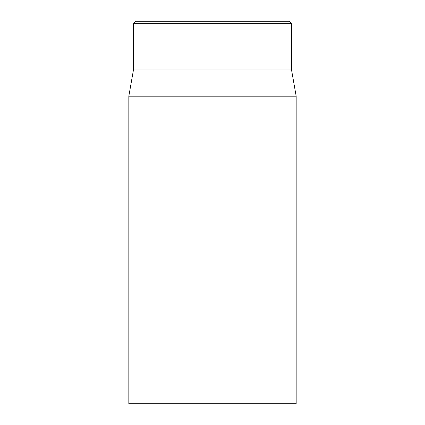 <?xml version="1.0" encoding="UTF-8"?>
<svg xmlns="http://www.w3.org/2000/svg" width="425" height="425" viewBox="0 0 425 425"><rect width="100%" height="100%" fill="white"/><g stroke="black" fill="none" stroke-linecap="round" stroke-linejoin="round"><path stroke-width="0.64" d="M289 21.25L136 21.25L133.609 23.641L291.391 23.641L289 21.25M128.828 96.177L128.828 403.75L296.172 403.75L296.172 96.177L128.828 96.177L133.609 69.062L291.391 69.062L291.391 23.641M133.609 69.062L133.609 23.641M291.391 69.062L296.172 96.177"/></g></svg>
